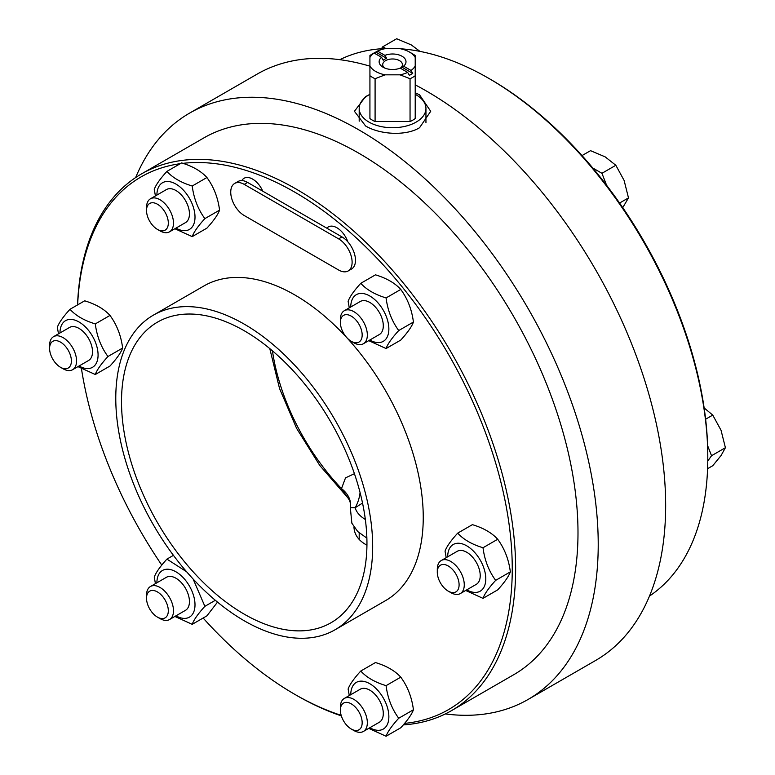 <?xml version="1.0" encoding="UTF-8"?>
<svg xmlns="http://www.w3.org/2000/svg" width="775" height="775" viewBox="0 0 775 775"><rect width="100%" height="100%" fill="white"/><g stroke="black" fill="none" stroke-linecap="round" stroke-linejoin="round"><path stroke-width="1.16" d="M328.358 226.93L328.358 226.93A17.166 9.91 60 0 1 347.791 241.79A17.166 9.91 -120 0 0 328.358 226.93A17.166 9.91 -120 0 0 326.847 228.189L262.744 191.173A17.166 9.91 -120 0 0 244.077 178.269A17.166 9.91 -120 0 0 241.8 180.594A19.075 11.015 -120 0 0 238.061 181.486L234.689 183.433A19.075 11.015 -120 0 0 231.764 198.71A19.075 11.015 -120 0 0 244.222 215.518L338.627 270.02A19.075 11.015 -120 0 0 348.159 270.969A19.075 11.015 -120 0 0 351.085 255.682A19.075 11.015 -120 0 0 338.627 238.874L244.222 184.373A19.075 11.015 -120 0 0 234.689 183.433M244.077 178.269L244.077 178.269A17.166 9.91 60 0 1 262.754 191.173A17.166 9.91 60 0 1 262.754 191.183M348.159 270.969L351.53 269.022A19.075 11.015 -120 0 0 347.791 241.79A17.166 9.91 60 0 1 347.801 241.8A19.075 11.015 -120 0 0 341.998 236.927L326.847 228.189M262.744 191.173L247.593 182.425A19.075 11.015 -120 0 0 241.8 180.594M369.84 340.022A26.941 15.548 -120 0 0 379.333 342.56A26.941 15.548 -120 0 0 379.353 304.478A26.941 15.548 -120 0 0 350.765 306.987M351.269 341.31L353.855 342.802A19.075 11.015 -120 0 0 360.598 344.604A19.075 11.015 -120 0 0 363.388 343.742L379.353 334.529A19.075 11.015 -120 0 0 380.515 314.708A19.075 11.015 -120 0 0 363.068 300.632A19.075 11.015 -120 0 0 360.278 301.494L344.323 310.707A19.075 11.015 -120 0 0 340.37 319.436L340.37 322.419A15.413 8.903 60 0 1 356.723 320.966A15.413 8.903 60 0 1 356.723 342.763A15.413 8.903 60 0 1 351.269 341.31A15.413 8.903 60 0 1 340.37 322.419M349.283 307.849L348.12 301.32C349.699 296.844 353.923 290.838 360.772 283.321C366.575 289.714 375.003 294.577 386.076 297.929C387.655 310.32 391.879 321.189 398.728 330.537C391.879 338.065 387.655 344.061 386.076 348.537L368.735 340.661M386.076 348.537L400.772 340.06C407.621 332.533 411.845 326.537 413.424 322.051C411.845 309.661 407.621 298.792 400.772 289.443C394.969 283.059 386.531 278.186 375.468 274.834L360.772 283.321M398.728 330.537L413.424 322.051M386.076 297.929L400.772 289.443M363.388 343.742A19.075 11.015 -120 0 0 363.388 321.722A19.075 11.015 -120 0 0 344.323 310.707M622.751 207.632L628.486 197.887L624.117 180.459L615.834 165.278L605.139 156.85L590.531 150.67L582.006 155.591M619.574 203.031L628.486 197.887M606.592 185.273L601.942 173.3L592.768 168.001M601.942 173.3L615.834 165.278M466.763 589.843A26.941 15.548 -120 0 0 485.789 578.818A26.941 15.548 -120 0 0 466.753 545.842A26.941 15.548 -120 0 0 447.688 556.808M448.202 591.122L450.788 592.613A19.075 11.015 -120 0 0 460.321 593.563L476.276 584.35A19.075 11.015 -120 0 0 473.486 558.242A19.075 11.015 -120 0 0 457.202 551.316L441.246 560.528A19.075 11.015 -120 0 0 437.303 569.257L437.294 572.241A15.413 8.903 60 0 1 448.202 565.953A15.413 8.903 60 0 1 459.1 584.825A15.413 8.903 60 0 1 448.202 591.122A15.413 8.903 60 0 1 442.748 586.288A15.413 8.903 60 0 1 437.294 572.241M446.206 557.661L445.053 551.132C446.632 546.656 450.847 540.659 457.705 533.132C463.498 539.526 471.936 544.399 483.009 547.741C484.588 560.141 488.802 571.01 495.661 580.359C488.802 587.876 484.588 593.873 483.009 598.358L465.659 590.472M483.009 598.358L497.695 589.872C504.554 582.354 508.768 576.348 510.347 571.873C508.768 559.482 504.554 548.613 497.695 539.264C491.902 532.871 483.464 527.998 472.392 524.656L457.705 533.132M495.661 580.359L510.347 571.873M483.009 547.741L497.695 539.264M460.321 593.563A19.075 11.015 -120 0 0 460.321 571.533A19.075 11.015 -120 0 0 441.246 560.528M707.594 468.691L712.758 465.707L721.041 455.574L725.41 447.708L721.041 430.27L712.758 415.1L704.136 407.931M707.778 461.057L711.528 455.729L707.623 445.664M711.528 455.729L725.41 447.708M705.618 419.217L712.758 415.1M369.84 727.735A26.941 15.548 -120 0 0 388.866 716.71A26.941 15.548 -120 0 0 369.82 683.734A26.941 15.548 -120 0 0 350.765 694.7M351.269 729.023L353.855 730.515A19.075 11.015 -120 0 0 363.388 731.455L379.353 722.242A19.075 11.015 -120 0 0 383.296 713.513A19.075 11.015 -120 0 0 369.811 690.157A19.075 11.015 -120 0 0 360.278 689.208L344.323 698.42A19.075 11.015 -120 0 0 340.37 707.149L340.37 710.132A15.413 8.903 60 0 1 340.37 710.132A15.413 8.903 60 0 1 351.269 703.845A15.413 8.903 60 0 1 362.167 722.726A15.413 8.903 60 0 1 351.269 729.023A15.413 8.903 60 0 1 340.37 710.142M349.283 695.562L348.12 689.033C349.699 684.558 353.923 678.551 360.772 671.034C366.575 677.428 375.003 682.291 386.076 685.643C387.655 698.033 391.879 708.902 398.728 718.251C391.879 725.768 387.655 731.774 386.076 736.25L368.735 728.374M386.076 736.25L400.772 727.764C407.621 720.246 411.845 714.25 413.424 709.764C411.845 697.374 407.621 686.505 400.772 677.156C394.969 670.772 386.531 665.899 375.468 662.548L360.772 671.034M386.076 685.643L400.772 677.156M398.728 718.251L413.424 709.764M363.388 731.455A19.075 11.015 -120 0 0 363.388 709.435A19.075 11.015 -120 0 0 344.323 698.42M175.983 615.815A26.941 15.548 -120 0 0 194.351 598.717A26.941 15.548 -120 0 0 166.431 569.257A26.941 15.548 -120 0 0 156.908 582.781M157.412 617.094L159.999 618.586A19.075 11.015 -120 0 0 169.541 619.535L185.496 610.322A19.075 11.015 -120 0 0 187.637 592.759A19.075 11.015 -120 0 0 169.212 576.426A19.075 11.015 -120 0 0 166.422 577.288L150.466 586.501A19.075 11.015 -120 0 0 146.514 595.229L146.514 598.213A15.413 8.903 60 0 1 151.968 590.463A15.413 8.903 60 0 1 167.943 607.329A15.413 8.903 60 0 1 157.412 617.094A15.413 8.903 60 0 1 146.514 598.213M193.13 579.032L204.871 606.331C198.022 613.848 193.798 619.855 192.219 624.33L174.879 616.454M155.426 583.643L154.264 577.113C155.843 572.638 160.067 566.632 166.916 559.114L186.62 571.766M192.219 624.33L206.915 615.844L217.513 602.107M166.916 559.114L173.435 555.346M204.871 606.331L215.334 600.296M169.541 619.535A19.075 11.015 -120 0 0 170.703 599.714A19.075 11.015 -120 0 0 153.256 585.638A19.075 11.015 -120 0 0 150.466 586.501M79.05 365.994A26.941 15.548 -120 0 0 97.437 360.288A26.941 15.548 -120 0 0 88.553 330.441A26.941 15.548 -120 0 0 59.985 332.959M60.489 367.282L63.075 368.774A19.075 11.015 -120 0 0 72.608 369.714L88.563 360.501A19.075 11.015 -120 0 0 90.714 358.515A19.075 11.015 -120 0 0 85.773 334.393A19.075 11.015 -120 0 0 69.498 327.467L53.533 336.679A19.075 11.015 -120 0 0 49.59 345.408L49.59 348.401A15.413 8.903 60 0 1 65.943 346.938A15.413 8.903 60 0 1 71.019 364.027A15.413 8.903 60 0 1 60.489 367.282A15.413 8.903 60 0 1 49.59 348.401M58.493 333.822L57.34 327.292C58.919 322.817 63.133 316.82 69.992 309.293C75.785 315.687 84.223 320.559 95.296 323.902C96.875 336.292 101.089 347.161 107.948 356.51C101.089 364.037 96.875 370.033 95.296 374.509L77.946 366.633M95.296 374.509L109.982 366.032C116.841 358.505 121.055 352.509 122.634 348.033C121.055 335.643 116.841 324.764 109.982 315.425C104.189 309.031 95.751 304.158 84.678 300.816L69.992 309.293M95.296 323.902L109.982 315.425M107.948 356.51L122.634 348.033M72.608 369.714A19.075 11.015 -120 0 0 69.818 343.606A19.075 11.015 -120 0 0 53.533 336.679M175.983 228.102A26.941 15.548 -120 0 0 195.009 217.087A26.941 15.548 -120 0 0 175.973 184.101A26.941 15.548 -120 0 0 156.908 195.068M157.412 229.381L159.999 230.882A19.075 11.015 -120 0 0 169.541 231.822L185.496 222.609A19.075 11.015 -120 0 0 189.449 213.881A19.075 11.015 -120 0 0 181.118 194.68A19.075 11.015 -120 0 0 166.422 189.575L150.466 198.787A19.075 11.015 -120 0 0 146.514 207.516L146.514 210.5A15.413 8.903 60 0 1 157.412 204.213A15.413 8.903 60 0 1 168.32 223.093A15.413 8.903 60 0 1 157.412 229.381A15.413 8.903 60 0 1 146.514 210.5M155.426 195.93L154.264 189.4C155.843 184.925 160.067 178.918 166.916 171.401C172.718 177.795 181.147 182.658 192.219 186.01C193.798 198.4 198.022 209.269 204.871 218.618C198.022 226.135 193.798 232.142 192.219 236.617L174.879 228.741M192.219 236.617L206.915 228.131C213.764 220.613 217.988 214.607 219.567 210.132C217.988 197.741 213.764 186.872 206.915 177.523C201.112 171.13 192.684 166.267 181.612 162.915L166.916 171.401M204.871 218.618L219.567 210.132M192.219 186.01L206.915 177.523M169.541 231.822A19.075 11.015 -120 0 0 173.484 223.093A19.075 11.015 -120 0 0 165.162 203.903A19.075 11.015 -120 0 0 150.466 198.787M419.992 51.392L411.283 44.921L396.674 38.75L382.782 46.771L381.397 48.748M385.805 48.515L382.782 46.771M366.933 545.174C358.631 540.766 354.301 534.702 353.952 526.971M403.291 724.906A309.913 178.928 -120 0 0 451.438 710.675A309.913 178.928 -120 0 0 515.627 568.802A309.913 178.928 -120 0 0 380.351 256.922A309.913 178.928 -120 0 0 141.534 173.891A309.913 178.928 -120 0 0 77.548 304.933M341.174 715.354A307.53 177.553 60 0 1 294.8 694.352L296.486 695.33A309.913 178.928 -120 0 0 341.329 715.868M182.939 163.351A307.53 177.553 60 0 1 401.944 286.624A307.53 177.553 60 0 1 512.256 568.802A307.53 177.553 60 0 1 404.579 723.385M294.8 694.352A307.53 177.553 60 0 1 203.137 618.033M161.781 565.101A307.53 177.553 60 0 1 81.472 368.784M77.636 304.875A307.53 177.553 60 0 1 180.275 163.69M335.052 629.775L385.63 600.577A181.66 104.877 -120 0 0 423.247 517.419A181.66 104.877 -120 0 0 343.955 334.606A181.66 104.877 -120 0 0 203.97 285.936L153.402 315.134A181.66 104.877 -120 0 0 153.402 524.898A181.66 104.877 -120 0 0 335.052 629.775A181.66 104.877 -120 0 0 372.678 546.617A181.66 104.877 -120 0 0 293.386 363.804A181.66 104.877 -120 0 0 153.402 315.134M366.953 543.304A173.552 100.198 -120 0 0 291.197 368.648A173.552 100.198 -120 0 0 157.451 322.158A173.552 100.198 -120 0 0 121.51 401.605A173.552 100.198 -120 0 0 197.267 576.261A173.552 100.198 -120 0 0 331.002 622.751A173.552 100.198 -120 0 0 366.953 543.304M339.808 59.685A309.913 178.928 60 0 1 398.902 48.67M400.559 48.777A309.913 178.928 60 0 1 488.657 78.294A309.913 178.928 60 0 1 707.798 457.86A309.913 178.928 60 0 1 649.489 596.072M707.798 457.86L707.798 455.913A307.53 177.553 -120 0 0 490.343 79.263L488.657 78.294M445.334 713.94A338.52 195.445 -120 0 0 528.114 699.438A338.52 195.445 -120 0 0 598.222 544.476A338.52 195.445 -120 0 0 450.459 203.796A338.52 195.445 -120 0 0 189.594 113.111L257.029 74.177A338.52 195.445 60 0 1 369.927 66.175M415.216 84.853A338.52 195.445 60 0 1 665.657 505.542A338.52 195.445 60 0 1 595.539 660.513L528.114 699.438M415.216 92.738L419.546 94.841L430.716 111.29L419.546 127.739C405.49 136.313 379.643 134.463 365.597 125.976L354.427 111.29L365.597 96.594L368.871 94.899M189.594 113.111A338.52 195.445 -120 0 0 135.654 177.553M451.438 710.675L513.815 674.667A309.913 178.928 -120 0 0 577.995 532.793A309.913 178.928 -120 0 0 442.719 220.914A309.913 178.928 -120 0 0 203.903 137.882L141.534 173.891M354.417 473.699L345.514 477.865L341.494 488.599L347.713 497.657L319.833 465.552L296.602 428.372L279.543 388.527L269.787 348.614M347.713 497.657C349.748 500.253 350.707 503.033 350.571 505.978A33.373 23.25 3.8 0 0 350.571 505.968A33.373 23.25 3.8 0 0 341.494 488.599A160.667 92.758 60 0 1 272.432 350.823M350.571 505.968L350.31 507.586L355.163 507.751A33.373 26.524 94.8 0 0 360.075 492.571M365.335 519.463A37.898 21.874 0 0 1 355.163 507.751L362.526 503.062M412.726 73.383L401.886 67.125L403.601 66.166L411.031 70.457L412.726 73.383A26.224 15.142 180 0 1 409.355 75.33L407.66 72.404L400.229 68.113A13.427 7.75 0 0 1 383.073 67.231A13.427 7.75 0 0 1 381.542 57.321L374.112 53.039L372.417 54.008A26.224 15.142 180 0 1 374.025 52.991A26.224 15.142 180 0 1 375.788 52.061L377.483 51.092L384.913 55.374L386.628 58.319L375.788 52.061M386.628 58.319A11.044 6.374 0 0 0 383.257 60.266L381.542 57.321M400.384 68.2L400.384 68.2A11.044 6.374 0 0 0 401.886 67.125M377.483 51.092A23.841 13.766 180 0 1 385.127 48.67L400.016 48.67A23.841 13.766 180 0 1 409.433 52.012A23.841 13.766 180 0 1 415.216 57.447L415.216 66.04A23.841 13.766 180 0 1 411.031 70.457M374.025 52.991L372.339 53.959A28.607 16.517 0 0 0 369.927 55.548L369.927 57.447A23.841 13.766 180 0 1 374.112 53.039M403.601 66.166A13.427 7.75 0 0 0 403.891 65.914A13.427 7.75 0 0 0 401.876 56.158A13.427 7.75 0 0 0 384.913 55.374M415.216 57.447L415.216 55.548A28.607 16.517 0 0 0 412.804 53.959L409.433 52.012M407.66 72.404A23.841 13.766 180 0 1 400.016 74.826L410.052 78.711L410.052 121.539A28.607 16.517 180 0 0 415.216 118.556L415.216 66.04M400.016 74.826L385.127 74.826A23.841 13.766 180 0 1 369.927 66.04L369.927 57.447M369.927 66.04L369.927 75.727A28.607 16.517 0 0 0 375.09 78.711L385.127 74.826M410.052 121.539L375.09 121.539A28.607 16.517 180 0 1 369.927 118.556L369.927 75.727M410.052 78.711A28.607 16.517 0 0 0 415.216 75.727M384.536 67.958A9.852 5.687 180 0 1 382.714 64.664A9.852 5.687 180 0 1 392.567 58.977A9.852 5.687 180 0 1 402.428 64.664A9.852 5.687 180 0 1 400.878 67.725A9.852 5.687 180 0 1 400.336 68.171M375.09 121.539L375.09 78.711M415.216 94.308A33.373 19.268 180 0 1 425.95 108.461A33.373 19.268 180 0 1 405.344 126.267A33.373 19.268 180 0 1 368.968 122.092A33.373 19.268 180 0 1 359.193 108.461A33.373 19.268 180 0 1 369.927 94.308M244.222 184.373L247.593 182.425M338.627 238.874L341.998 236.927M359.193 539.487L359.193 532.929M359.193 108.461L359.193 121.2M425.95 108.461L425.95 122.683M366.866 538.121L357.75 531.572L351.869 523.232L350.31 507.586"/></g></svg>
